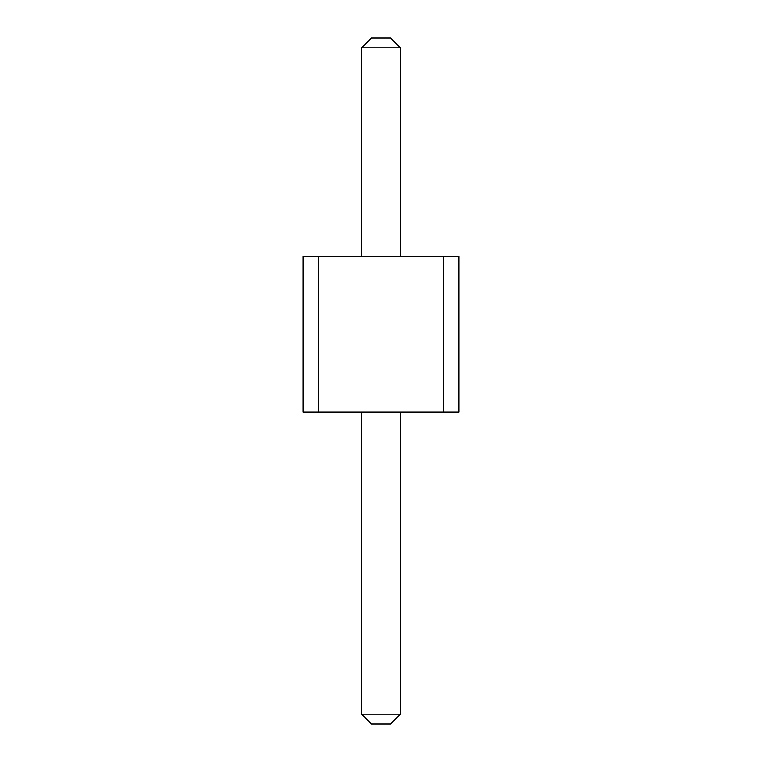 <?xml version="1.0" encoding="UTF-8"?>
<svg xmlns="http://www.w3.org/2000/svg" width="762" height="762" viewBox="0 0 762 762"><rect width="100%" height="100%" fill="white"/><g stroke="black" fill="none" stroke-linecap="round" stroke-linejoin="round"><path stroke-width="1.14" d="M318.659 412.175L303.066 412.175L303.066 256.308L318.659 256.308L318.659 412.175L458.934 412.175L458.934 256.308L318.659 256.308M443.341 256.308L443.341 412.175M400.479 256.308L400.479 47.844L361.521 47.844L361.521 256.308M400.479 412.175L400.479 714.156L361.521 714.156L371.256 723.9L390.744 723.9L400.479 714.156M361.521 412.175L361.521 714.156M361.521 47.844L371.256 38.1L390.744 38.1L400.479 47.844"/></g></svg>

